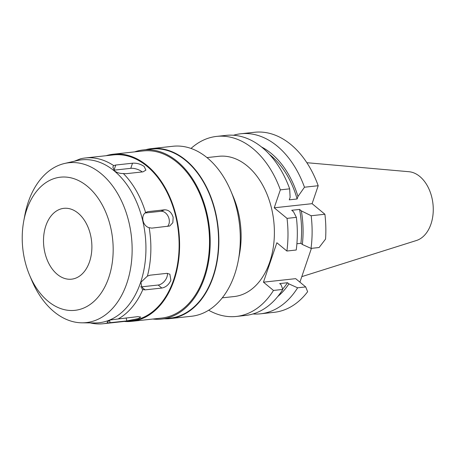 <?xml version="1.0" encoding="UTF-8"?>
<svg xmlns="http://www.w3.org/2000/svg" width="456" height="456" viewBox="0 0 456 456"><rect width="100%" height="100%" fill="white"/><g stroke="black" fill="none" stroke-linecap="round" stroke-linejoin="round"><path stroke-width="0.68" d="M78.113 213.157A35.625 24.02 -96.2 0 0 63.829 208.341A35.625 24.02 -96.2 0 0 43.747 235.684A35.625 24.02 -96.2 0 0 57.279 274.358A35.625 24.02 -96.2 0 0 71.558 279.175A35.625 24.02 -96.2 0 0 91.645 251.832A35.625 24.02 -96.2 0 0 78.113 213.157M48.114 301.285A66.975 45.161 83.8 0 1 29.663 275.378A66.975 45.161 83.8 0 1 23.74 221.092A66.975 45.161 83.8 0 1 87.278 186.23A66.975 45.161 83.8 0 1 108.745 277.636A66.975 45.161 83.8 0 1 48.114 301.285M23.74 221.092L24.784 215.471A80.398 54.213 83.8 0 1 64.547 163.482A80.398 54.213 83.8 0 1 101.061 173.628A80.398 54.213 -96.2 0 1 131.237 264.007A80.398 54.213 -96.2 0 1 81.938 322.82A80.398 54.213 -96.2 0 1 54.042 311.739A80.398 54.213 83.8 0 1 31.892 280.639L29.663 275.378M81.938 322.82L94.785 322.945A81.92 55.239 -96.2 0 0 145.019 263.021A81.92 55.239 -96.2 0 0 114.268 170.926A81.92 55.239 83.8 0 0 77.07 160.592L64.547 163.482M74.362 161.219L80.478 158.813A83.362 56.213 83.8 0 1 85.221 157.987A83.362 56.213 83.8 0 1 113.732 165.608L112.809 166.964L114.473 170.846C116.816 172.681 119.768 173.576 123.337 173.536A83.362 56.213 83.8 0 1 145.618 212.57C140.362 215.899 142.836 226.176 149.169 227.698A83.362 56.213 83.8 0 1 147.419 276.102L140.944 282.218L142.05 289.03L142.842 289.566A83.362 56.213 83.8 0 1 118.087 318.989L110.329 319.969L107.126 322.05L108.055 322.905A83.362 56.213 83.8 0 1 103.312 323.731A83.362 56.213 83.8 0 1 90.174 322.899M149.169 227.698L151.797 228.125L169.712 226.011L172.841 222.705L173.155 217.255C171.513 212.325 168.686 209.84 164.656 209.8L147.921 211.624L145.618 212.57M142.842 289.566L145.099 289.868L161.834 288.044C165.881 287.269 168.897 284.669 170.88 280.235L169.854 274.17L166.833 273.355L150.098 275.179L147.419 276.102M108.055 322.905L126.831 320.916L138.681 318.516L140.682 317.051L137.78 316.646L118.087 318.989M103.312 323.731L131.556 320.648A83.362 56.213 -96.2 0 0 178.547 256.665A83.362 56.213 -96.2 0 0 146.889 166.172A83.362 56.213 -96.2 0 0 113.464 154.903L85.221 157.987M123.337 173.536L126.266 173.685L143.002 171.855L145.914 170.122L144.164 166.469C140.573 164.012 136.692 162.923 132.519 163.208L115.784 165.032L113.732 165.608M145.065 213.009L160.837 211.293A8.55 6.213 -111.3 0 1 169.051 218.857A8.55 6.213 -111.3 0 1 167.523 226.41M113.783 170.196A8.55 3.597 -161.2 0 1 114.04 170.162L130.775 168.338A8.55 3.597 -161.2 0 1 142.243 171.94M106.145 155.701A84.075 56.692 83.8 0 1 113.39 154.196A84.075 56.692 83.8 0 1 147.094 165.562A84.075 56.692 83.8 0 1 179.026 256.831A84.075 56.692 83.8 0 1 131.63 321.355A84.075 56.692 83.8 0 1 124.231 321.446M131.63 321.355L161.549 318.088A84.075 56.692 -96.2 0 0 208.945 253.564A84.075 56.692 -96.2 0 0 177.013 162.296A84.075 56.692 -96.2 0 0 143.309 150.93L113.39 154.196M134.6 151.882A85.072 57.365 83.8 0 1 143.201 149.939A85.072 57.365 83.8 0 1 177.304 161.441A85.072 57.365 83.8 0 1 209.612 253.792A85.072 57.365 83.8 0 1 161.658 319.08A85.072 57.365 83.8 0 1 152.845 319.04M161.658 319.08L170.025 318.168A85.072 57.365 -96.2 0 0 217.979 252.875A85.072 57.365 -96.2 0 0 185.672 160.523A85.072 57.365 -96.2 0 0 151.569 149.026L143.201 149.939M145.846 149.653A85.5 57.655 83.8 0 1 151.523 148.599A85.5 57.655 83.8 0 1 185.797 160.159A85.5 57.655 83.8 0 1 218.27 252.972A85.5 57.655 83.8 0 1 170.077 318.596A85.5 57.655 83.8 0 1 164.302 318.795M170.077 318.596L191.52 316.253A85.5 57.655 -96.2 0 0 238.357 260.199A85.5 57.655 -96.2 0 0 230.793 190.893A85.5 57.655 -96.2 0 0 207.246 157.816A85.5 57.655 -96.2 0 0 172.966 146.262L151.523 148.599M230.793 190.893L233.284 196.758A70.537 47.566 83.8 0 1 239.52 253.935L238.357 260.199M222.283 297.842L234.145 296.548A70.537 47.566 -96.2 0 0 273.908 242.415A70.537 47.566 -96.2 0 0 247.118 165.841A70.537 47.566 -96.2 0 0 218.84 156.305L206.978 157.599M191.018 148.451A90.562 61.064 83.8 0 1 216.668 136.401A90.562 61.064 83.8 0 1 252.972 148.645A90.562 61.064 83.8 0 1 280.337 189.856L274.221 207.805L287.035 218.378A90.562 61.064 83.8 0 1 286.892 251.028L276.866 242.757L263.454 282.173L273.475 290.443A90.562 61.064 83.8 0 1 236.316 316.453A90.562 61.064 83.8 0 1 208.671 310.222M274.221 207.805L312.092 203.672L318.202 185.723L304.471 187.222L297.967 196.496L297.118 198.981L289.275 199.836L290.124 197.351L289.674 188.835L280.337 189.856M289.674 188.835A90.562 61.064 -96.2 0 0 262.314 147.624A90.562 61.064 -96.2 0 0 226.005 135.386L216.668 136.401M297.118 198.981A80.159 54.047 -96.2 0 0 270.59 155.325A80.159 54.047 -96.2 0 0 269.473 154.424M261.47 146.94A82.359 55.535 83.8 0 1 271.234 153.433A82.359 55.535 83.8 0 1 297.967 196.496M233.478 135.25A90.562 61.064 83.8 0 1 240.802 133.768A90.562 61.064 83.8 0 1 277.111 146.011A90.562 61.064 83.8 0 1 304.471 187.222M318.202 185.723A90.562 61.064 -96.2 0 0 290.842 144.512A90.562 61.064 -96.2 0 0 254.539 132.268L240.802 133.768M305.697 286.927L297.608 287.81A90.562 61.064 83.8 0 1 260.456 313.819L274.187 312.32A90.562 61.064 -96.2 0 0 307.629 291.715L305.697 286.927L295.67 278.656L263.454 282.173M311.425 248.355L299.917 282.161M296.902 243.755L300.932 243.31L302.339 244.473L311.026 248.395L319.109 247.517L325.55 239.081A90.562 61.064 -96.2 0 0 324.9 214.246L312.092 203.672M260.456 313.819A90.562 61.064 83.8 0 1 252.983 313.956M297.608 287.81L288.922 283.888A82.359 55.535 83.8 0 1 277.795 296.497M273.475 290.443L282.811 289.423L281.078 284.743L279.67 283.581L287.514 282.726L288.922 283.888M287.035 218.378L296.372 217.358A90.562 61.064 -96.2 0 1 296.229 250.013L286.892 251.028M296.372 217.358L293.499 211.744L291.726 210.279L299.575 209.424L301.348 210.883L311.169 215.745L324.9 214.246M311.169 215.745A90.562 61.064 83.8 0 1 311.026 248.395M301.348 210.883A82.359 55.535 83.8 0 1 302.339 244.473M300.932 243.31A80.159 54.047 -96.2 0 0 299.575 209.424M282.669 289.024A80.159 54.047 -96.2 0 0 287.514 282.726M236.316 316.453L245.659 315.432A90.562 61.064 -96.2 0 0 282.811 289.423M301.792 276.644L416.431 240.506A34.912 23.541 -96.2 0 0 433.2 212.08A34.912 23.541 -96.2 0 0 419.771 176.461A34.912 23.541 -96.2 0 0 408.924 171.712L306.854 162.706M167.346 273.326A8.55 5.193 -50.5 0 1 166.953 276.991A8.55 5.193 -50.5 0 1 158.175 285.023L141.434 286.847A8.55 5.193 -50.5 0 1 140.585 286.87M147.921 211.624L145.738 212.479M160.837 211.293L164.656 209.8M115.784 165.032L114.04 170.162M130.775 168.338L132.519 163.208M109.503 320.232L110.095 322.74M126.831 320.916L126.13 317.917M141.434 286.847L145.099 289.868M161.834 288.044L158.175 285.023"/></g></svg>

